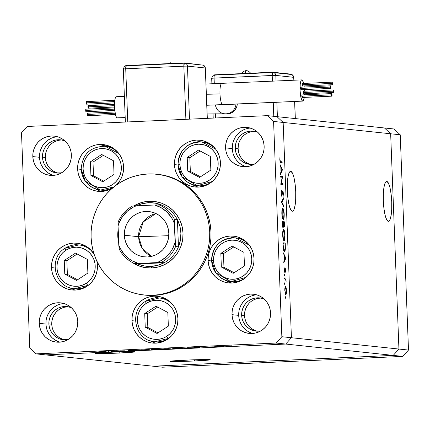 <?xml version="1.0" encoding="UTF-8"?>
<svg xmlns="http://www.w3.org/2000/svg" width="430" height="430" viewBox="0 0 430 430"><rect width="100%" height="100%" fill="white"/><g stroke="black" fill="none" stroke-linecap="round" stroke-linejoin="round"><path stroke-width="0.64" d="M178.041 164.787A22.011 21.511 96 0 1 201.847 141.932C187.136 142.228 179.181 149.844 177.988 164.776C179.31 176.596 185.728 183.578 197.236 185.706L212.302 181.476A22.011 21.511 96 0 1 197.236 185.706A22.011 21.511 96 0 1 178.041 164.787L179.901 164.625A19.581 19.14 96 0 1 198.278 144.206A19.581 19.14 96 0 1 218.16 162.905L217.94 166.738L216.994 170.452L215.355 173.913L213.087 176.983L210.286 179.547L207.045 181.503L203.503 182.777L199.783 183.32L196.037 183.115L192.403 182.164L189.028 180.503L186.034 178.203L183.546 175.349L181.648 172.043L180.417 168.426L179.901 164.625L180.122 160.793L181.073 157.079L182.707 153.618L184.975 150.543L187.781 147.984L191.017 146.028L194.564 144.754L198.278 144.206L202.025 144.416L205.658 145.367L209.034 147.028L212.028 149.328L214.522 152.182L216.419 155.483L217.644 159.105L218.16 162.905A19.581 19.14 96 0 1 199.783 183.32A19.581 19.14 96 0 1 179.901 164.625L177.988 164.771L182.089 176.778L197.236 185.706L201.611 186.168A22.011 21.511 -84 0 0 203.417 186.281A22.011 21.511 96 0 1 199.439 185.825M201.847 141.932A22.011 21.511 96 0 1 215.699 149.205L201.847 141.932L206.223 142.389A22.011 21.511 -84 0 1 208.012 142.658A22.011 21.511 96 0 0 204.024 142.276M210.85 170.065L210.329 156.423L198.509 150.118L187.211 157.461L187.738 171.108L199.558 177.407L210.85 170.065L199.558 177.407L187.738 171.108L190.339 171.382L200.498 176.8L190.339 171.382L187.738 171.108L187.211 157.461L189.813 157.735L190.339 171.382L189.813 157.735L187.211 157.461L198.509 150.118L210.329 156.423L210.85 170.065M200.17 151.005L189.813 157.735L200.17 151.005M237.645 238.209A22.011 21.511 96 0 1 241.633 238.591A22.011 21.511 -84 0 0 239.843 238.327L235.468 237.865A22.011 21.511 96 0 1 249.319 245.143L235.468 237.865C220.757 238.166 212.802 245.777 211.603 260.709L213.522 260.558A19.581 19.14 96 0 1 231.899 240.144A19.581 19.14 96 0 1 251.781 258.839L251.561 262.671L250.609 266.39L248.975 269.846L246.707 272.921L243.901 275.479L240.666 277.436L237.118 278.715L233.404 279.258L229.658 279.048L226.024 278.097L222.649 276.442L219.655 274.136L217.161 271.282L215.263 267.981L214.038 264.359L213.522 260.558L213.742 256.731L214.688 253.012L216.328 249.55L218.59 246.481L221.396 243.917L224.637 241.961L228.179 240.687L231.899 240.144L235.645 240.349L239.279 241.3L242.654 242.961L245.643 245.261L248.137 248.115L250.034 251.421L251.265 255.038L251.781 258.839A19.581 19.14 96 0 1 233.404 279.258A19.581 19.14 96 0 1 213.522 260.558L211.603 260.709C212.931 272.534 219.348 279.511 230.856 281.639A22.011 21.511 96 0 1 211.662 260.72A22.011 21.511 96 0 1 235.468 237.865M245.917 277.409A22.011 21.511 96 0 1 230.856 281.639L245.917 277.409M211.662 260.72L215.709 272.711L230.856 281.639L235.231 282.101A22.011 21.511 -84 0 0 237.037 282.214A22.011 21.511 96 0 1 233.055 281.757M220.832 253.399L221.353 267.041L233.173 273.346L244.471 266.003L243.944 252.356L232.125 246.057L220.832 253.399L223.433 253.673L223.96 267.315L234.113 272.733L223.96 267.315L221.353 267.041L223.96 267.315L223.433 253.673L220.832 253.399L232.125 246.057L243.944 252.356L244.471 266.003L233.173 273.346L221.353 267.041L220.832 253.399M233.786 246.944L223.433 253.673L233.786 246.944M161.524 298.334A22.011 21.511 96 0 1 165.518 298.716A22.011 21.511 -84 0 0 163.728 298.452L159.353 297.99L145.56 301.322A2.429 0.403 57 0 0 145.501 301.339A2.429 0.403 57 0 0 146.318 303.317A19.581 19.14 96 0 1 172.726 309.299A19.581 19.14 96 0 1 166.749 336.33A2.429 0.403 57 0 0 168.528 338.431L169.802 337.534A22.011 21.511 96 0 1 168.528 338.431L168.528 338.431A22.011 21.511 96 0 1 154.741 341.764L168.528 338.431A2.429 0.403 -123 0 1 166.749 336.33L163.395 338.066L159.777 339.103L156.031 339.394L152.311 338.937L148.748 337.743L145.485 335.862L142.647 333.368L140.341 330.348L138.664 326.929L137.665 323.231L137.396 319.404L137.863 315.593L139.046 311.949L140.9 308.6L143.357 305.687L146.318 303.317L149.672 301.581L153.295 300.548L157.036 300.253L160.761 300.71L164.319 301.903L167.582 303.784L170.42 306.284L172.726 309.299L174.408 312.723L175.402 316.415L175.671 320.242L175.203 324.053L174.021 327.703L172.167 331.046L169.71 333.959L166.749 336.33A19.581 19.14 96 0 1 140.341 330.348A19.581 19.14 96 0 1 146.318 303.317A2.429 0.403 -123 0 1 145.501 301.339A2.429 0.403 -123 0 1 145.56 301.322A22.011 21.511 96 0 1 159.353 297.99A22.011 21.511 96 0 1 173.199 305.268M159.353 297.99C154.365 297.517 149.753 298.63 145.507 301.333C128.333 311.159 135.052 340.807 154.741 341.764L159.116 342.226A22.011 21.511 -84 0 0 160.922 342.339A22.011 21.511 96 0 1 156.939 341.882M156.009 306.181L144.716 313.524L145.238 327.165L157.057 333.47L168.356 326.128L167.829 312.481L156.009 306.181L167.829 312.481L168.356 326.128L157.057 333.47L145.238 327.165L147.839 327.44L157.998 332.858L147.839 327.44L145.238 327.165L144.716 313.524L147.318 313.798L147.839 327.44L147.318 313.798L144.716 313.524L156.009 306.181M157.67 307.068L147.318 313.798L157.67 307.068M81.06 245.261A22.011 21.511 96 0 1 85.049 245.643A22.011 21.511 -84 0 0 83.264 245.379L78.883 244.917L65.097 248.25A2.429 0.403 57 0 0 65.037 248.266A2.429 0.403 57 0 0 65.855 250.244A19.581 19.14 96 0 1 92.262 256.226A19.581 19.14 96 0 1 86.285 283.257A2.429 0.403 57 0 0 88.064 285.359L89.338 284.461A22.011 21.511 96 0 1 88.064 285.359L88.064 285.359A22.011 21.511 96 0 1 74.272 288.691L88.064 285.359A2.429 0.403 -123 0 1 86.285 283.257L82.931 284.993L79.314 286.025L75.567 286.321L71.842 285.864L68.284 284.671L65.021 282.789L62.183 280.296L59.877 277.275L58.195 273.851L57.201 270.158L56.932 266.331L57.4 262.52L58.582 258.871L60.436 255.527L62.893 252.614L65.855 250.244L69.208 248.508L72.826 247.476L76.572 247.18L80.292 247.637L83.855 248.83L87.118 250.712L89.956 253.205L92.262 256.226L93.939 259.65L94.939 263.343L95.207 267.17L94.74 270.981L93.557 274.63L91.703 277.973L89.246 280.887L86.285 283.257A19.581 19.14 96 0 1 59.877 277.275A19.581 19.14 96 0 1 65.855 250.244A2.429 0.403 -123 0 1 65.037 248.266A2.429 0.403 -123 0 1 65.097 248.25A22.011 21.511 96 0 1 78.883 244.917A22.011 21.511 96 0 1 92.735 252.195M78.883 244.917C73.901 244.439 69.289 245.557 65.043 248.26C47.87 258.081 54.588 287.735 74.272 288.691L78.652 289.154A22.011 21.511 -84 0 0 80.453 289.266A22.011 21.511 96 0 1 76.475 288.81M75.546 253.103L64.247 260.451L64.774 274.093L76.594 280.398L87.887 273.05L87.365 259.408L75.546 253.103L87.365 259.408L87.887 273.05L76.594 280.398L64.774 274.093L67.376 274.367L77.534 279.785L67.376 274.367L64.774 274.093L64.247 260.451L66.854 260.725L67.376 274.367L66.854 260.725L64.247 260.451L75.546 253.103M77.206 253.99L66.854 260.725L77.206 253.99M107.204 146.635A22.011 21.511 96 0 1 111.193 147.017A22.011 21.511 -84 0 0 109.408 146.754L105.028 146.291A22.011 21.511 96 0 1 118.879 153.569L105.028 146.291C90.316 146.592 82.361 154.203 81.168 169.135L83.087 168.985A19.581 19.14 96 0 1 101.464 148.565A19.581 19.14 96 0 1 121.341 167.265L121.12 171.097L120.174 174.811L118.535 178.273L116.272 181.347L113.466 183.906L110.231 185.862L106.683 187.136L102.963 187.684L99.217 187.475L95.589 186.523L92.213 184.862L89.22 182.562L86.726 179.708L84.828 176.402L83.597 172.785L83.087 168.985L83.307 165.152L84.253 161.438L85.892 157.977L88.155 154.907L90.961 152.344L94.197 150.387L97.744 149.113L101.464 148.565L105.21 148.775L108.838 149.726L112.214 151.387L115.208 153.687L117.702 156.541L119.599 159.847L120.83 163.464L121.341 167.265A19.581 19.14 96 0 1 102.963 187.684A19.581 19.14 96 0 1 83.087 168.985L81.168 169.13C82.495 180.96 88.908 187.937 100.421 190.065A22.011 21.511 96 0 1 81.222 169.146L85.274 181.137L100.421 190.065L113.934 186.905A22.011 21.511 96 0 1 100.421 190.065L104.796 190.528A22.011 21.511 -84 0 0 106.602 190.641A22.011 21.511 96 0 1 102.619 190.184M90.391 161.825L90.918 175.467L102.738 181.772L114.036 174.424L113.509 160.782L101.69 154.483L90.391 161.825L92.998 162.099L93.52 175.741L103.678 181.159L93.52 175.741L90.918 175.467L93.52 175.741L92.998 162.099L90.391 161.825L101.69 154.483L113.509 160.782L114.036 174.424L102.738 181.772L90.918 175.467L90.391 161.825M103.35 155.364L92.998 162.099L103.35 155.364M290.75 171.328L289.949 171.624L289.202 172.677L288.009 176.859L287.348 183.234L287.321 190.834L287.933 198.504L289.089 205.072L290.621 209.539L292.287 211.227A19.973 4.176 -92.6 0 1 287.331 191.151A19.973 4.176 -92.6 0 1 290.621 171.323A19.973 4.176 -92.6 0 1 290.75 171.328A19.973 4.176 -92.6 0 1 295.706 191.404A19.973 4.176 -92.6 0 1 292.416 211.232A19.973 4.176 -92.6 0 1 292.287 211.227L293.088 210.931L293.835 209.878L295.028 205.696L295.69 199.321L295.716 191.721L295.104 184.051L293.943 177.482L292.416 173.016L290.75 171.328M386.774 181.439L385.968 181.739L385.226 182.788L384.028 186.969L383.366 193.35L383.34 200.95L383.952 208.62L385.113 215.188L386.64 219.655L388.306 221.343A19.973 4.176 -92.6 0 1 383.35 201.261A19.973 4.176 -92.6 0 1 386.64 181.433A19.973 4.176 -92.6 0 1 386.774 181.439A19.973 4.176 -92.6 0 1 391.725 201.519A19.973 4.176 -92.6 0 1 388.435 221.348A19.973 4.176 -92.6 0 1 388.306 221.343L389.107 221.047L389.854 219.993L391.047 215.812L391.708 209.437L391.735 201.831L391.123 194.166L389.967 187.598L388.435 183.126L386.774 181.439M194.494 360.985L194.446 359.781L194.494 360.985L210.254 359.765A19.973 0.618 -2.2 0 1 194.494 360.985A19.973 0.618 -2.2 0 1 170.334 361.308L176.402 361.517L194.494 360.985M186.099 360.098A19.973 0.618 -2.2 0 1 210.254 359.776L189.985 359.937L170.334 361.318A19.973 0.618 -2.2 0 1 186.099 360.098M119.207 353.051L119.164 351.848L119.207 353.051L134.966 351.837A19.973 0.618 -2.2 0 1 119.207 353.051A19.973 0.618 -2.2 0 1 95.046 353.379L101.114 353.589L119.207 353.051M110.811 352.17A19.973 0.618 -2.2 0 1 134.972 351.848L114.697 352.009L95.052 353.385A19.973 0.618 -2.2 0 1 110.811 352.17M384.495 127.979L276.99 116.654L384.495 127.979L390.66 133.773L384.495 127.979L390.66 133.773L283.155 122.448L276.99 116.654L267.422 115.643L276.99 116.654L283.155 122.448L390.66 133.773L398.933 349.052L390.66 133.773L398.933 349.052L291.427 337.727L283.155 122.448L273.587 121.443L281.854 336.722L291.427 337.727L283.155 122.448L276.99 116.654L283.155 122.448L291.427 337.727L398.933 349.052L393.23 355.384L153.01 366.204L45.505 354.879L285.73 344.059L393.23 355.384L398.933 349.052L393.23 355.384L285.73 344.059L291.427 337.727L283.155 122.448L273.587 121.443L267.422 115.643L27.197 126.463L267.422 115.643L273.587 121.443L281.854 336.722L276.157 343.054L35.937 353.868L45.505 354.879L285.73 344.059L291.427 337.727L281.854 336.722L276.157 343.054L285.73 344.059L276.157 343.054L35.937 353.868L29.772 348.074L21.5 132.795L29.772 348.074L35.937 353.868L45.505 354.879L285.73 344.059L291.427 337.727L285.73 344.059L45.505 354.879L153.01 366.204L393.23 355.384L153.01 366.204L162.578 367.209L153.01 366.204L393.23 355.384L402.802 356.395L162.578 367.209L402.802 356.395L408.5 350.063L402.802 356.395L393.23 355.384L398.933 349.052L408.5 350.063L398.933 349.052L390.66 133.773L400.228 134.784L408.5 350.063L400.228 134.784L390.66 133.773L384.495 127.979L394.063 128.984L400.228 134.784L394.063 128.984L384.495 127.979M117.777 236.091L118.099 236.124L117.777 236.091L118.169 229.475A33.395 32.637 96 0 0 117.777 236.091A33.395 32.637 96 0 0 118.675 242.649L117.777 236.091M154.01 201.423L153.902 201.412A33.395 32.637 96 0 0 133.778 205.97L136.735 204.368L142.781 202.197L149.119 201.272L155.51 201.622L161.701 203.245L167.458 206.072L172.564 210.001L176.816 214.871L180.052 220.504L182.148 226.674L183.024 233.151A33.395 32.637 96 0 1 146.904 267.831A33.395 32.637 96 0 1 132.214 262.434M157.966 174.37L166.668 175.951L172.226 177.708L177.585 180.014L182.696 182.852L187.507 186.185L191.974 189.99L196.048 194.22L199.703 198.848L202.89 203.815L205.583 209.082L207.76 214.597L209.399 220.305L210.48 226.153L210.99 232.087A60.716 59.345 -84 0 0 158.036 174.376L156.762 174.241A60.716 59.345 96 0 1 209.716 231.953L210.99 232.087L210.936 238.043L210.308 243.966L209.114 249.803L207.368 255.495L205.088 260.988L202.288 266.229L199.004 271.163L195.268 275.748L191.108 279.941L186.566 283.698L181.691 286.982L176.531 289.761L171.124 292.013L165.534 293.712L159.809 294.846L154.01 295.399L144.679 295.066M144.039 295.007L145.319 295.141A60.716 59.345 -84 0 0 210.99 232.087L209.716 231.953A60.716 59.345 96 0 1 144.039 295.007A60.716 59.345 96 0 1 91.09 237.296A60.716 59.345 96 0 1 156.762 174.241M95.68 189.006A23.526 22.994 -84 0 0 101.528 191.457L97.019 191.205L92.66 190.065L88.602 188.071L85.006 185.303L82.012 181.874L79.727 177.907L78.255 173.559L77.636 168.99L81.179 169.366L77.636 168.99L77.9 164.389L79.039 159.922L81.007 155.762L83.726 152.075L87.096 148.995L90.988 146.641L95.25 145.109L99.717 144.458L104.216 144.706L108.58 145.851L112.638 147.845L116.234 150.607L119.228 154.042L121.507 158.009L122.985 162.357L123.603 166.921A23.526 22.994 96 0 1 116.229 185.158L120.233 180.154L122.201 175.994L123.335 171.527L123.603 166.921A23.526 22.994 96 0 0 103.082 144.561A23.526 22.994 96 0 0 77.636 168.99A23.526 22.994 96 0 0 98.153 191.355A23.526 22.994 96 0 0 112.735 187.888L110.247 189.27L105.99 190.802L101.523 191.457M192.495 184.647A23.526 22.994 -84 0 0 198.348 187.093L193.839 186.846L189.474 185.701L185.416 183.712L181.82 180.944L178.826 177.515L176.547 173.548L175.069 169.194L174.451 164.631L177.999 165.007L174.451 164.631L174.72 160.03L175.854 155.563L177.826 151.403L180.546 147.71L183.916 144.636L187.808 142.282L192.065 140.75L196.531 140.099L201.036 140.347L205.4 141.492L209.453 143.486L213.049 146.248L216.048 149.683L218.327 153.65L219.805 157.998L220.423 162.561A23.526 22.994 96 0 1 194.973 186.996A23.526 22.994 96 0 1 174.451 164.631A23.526 22.994 96 0 1 199.902 140.201A23.526 22.994 96 0 1 220.423 162.561L220.155 167.168L219.015 171.635L217.048 175.789L214.328 179.482L210.958 182.562L207.066 184.911L202.804 186.443L198.338 187.098M226.115 280.58A23.526 22.994 -84 0 0 231.969 283.031L227.459 282.779L223.095 281.639L219.037 279.645L215.441 276.877L212.447 273.448L210.168 269.481L208.69 265.133L208.072 260.564L211.614 260.94L208.072 260.564L208.335 255.963L209.475 251.496L211.442 247.336L214.167 243.649L217.537 240.569L221.423 238.22L225.685 236.688L230.152 236.032L234.656 236.285L239.016 237.424L243.074 239.419L246.669 242.181L249.663 245.616L251.942 249.583L253.421 253.931L254.039 258.495A23.526 22.994 96 0 1 228.593 282.929A23.526 22.994 96 0 1 208.072 260.564A23.526 22.994 96 0 1 233.522 236.134A23.526 22.994 96 0 1 254.039 258.495L253.775 263.101L252.636 267.567L250.668 271.728L247.949 275.415L244.573 278.495L240.687 280.844L236.425 282.376L231.958 283.031M150 340.705A23.526 22.994 -84 0 0 155.848 343.156L151.338 342.904L146.979 341.764L142.921 339.77L139.325 337.007L136.331 333.572L134.053 329.606L132.574 325.257L131.956 320.694L135.498 321.065L131.956 320.694L132.22 316.088L133.359 311.621L135.326 307.461L138.046 303.773L141.422 300.694L145.308 298.345L149.57 296.813L154.037 296.157L158.536 296.41L162.9 297.549L166.958 299.543L170.554 302.306L173.548 305.741L175.827 309.708L177.305 314.056L177.923 318.619A23.526 22.994 96 0 1 152.473 343.054A23.526 22.994 96 0 1 131.956 320.694A23.526 22.994 96 0 1 157.401 296.259A23.526 22.994 96 0 1 177.923 318.619L177.66 323.226L176.52 327.692L174.553 331.852L171.828 335.54L168.458 338.62L164.566 340.969L160.309 342.5L155.843 343.156M69.531 287.632A23.526 22.994 -84 0 0 75.384 290.083L70.875 289.831L66.51 288.691L62.457 286.697L58.862 283.929L55.862 280.5L53.583 276.533L52.105 272.185L51.492 267.616L55.035 267.992L51.492 267.616L51.756 263.015L52.895 258.548L54.863 254.388L57.582 250.701L60.953 247.621L64.844 245.267L69.106 243.735L73.573 243.084L78.072 243.332L82.436 244.476L86.494 246.471L90.09 249.233L94.165 254.329A23.526 22.994 96 0 0 76.938 243.186A23.526 22.994 96 0 0 51.492 267.616A23.526 22.994 96 0 0 72.009 289.981A23.526 22.994 96 0 0 97.459 265.546L97.191 270.153L96.057 274.62L94.084 278.78L91.364 282.467L87.994 285.547L84.103 287.896L79.846 289.428L75.379 290.083M46.139 320.194L45.919 324.053L39.216 323.349A19.732 19.285 96 0 1 60.56 302.854A19.732 19.285 96 0 1 77.771 321.613L77.55 325.472L76.594 329.219L74.944 332.707L72.659 335.803L69.837 338.383L66.569 340.356L63 341.64L59.254 342.189L55.475 341.979L51.82 341.022L48.413 339.351L45.397 337.029L42.887 334.153L40.974 330.826L39.737 327.176L39.216 323.349L39.442 319.485L40.398 315.738L42.049 312.255L44.328 309.159L47.155 306.574L50.417 304.607L53.992 303.322L57.738 302.774L61.511 302.983L65.172 303.94L68.574 305.612L71.59 307.928L74.105 310.809L76.013 314.137L77.255 317.786L77.771 321.613A19.732 19.285 96 0 1 56.427 342.103A19.732 19.285 96 0 1 39.216 323.349L45.919 324.053A19.732 19.285 -84 0 0 59.808 342.156M232.506 144.749L232.281 148.608L225.583 147.904A19.732 19.285 96 0 1 246.927 127.409A19.732 19.285 96 0 1 264.138 146.168L263.912 150.027L262.961 153.773L261.311 157.262L259.027 160.358L256.199 162.938L252.937 164.91L249.362 166.195L245.616 166.743L241.843 166.534L238.182 165.577L234.78 163.905L231.765 161.583L229.254 158.708L227.341 155.38L226.099 151.731L225.583 147.904L225.804 144.039L226.76 140.293L228.411 136.804L230.695 133.714L233.522 131.129L236.785 129.156L240.354 127.871L244.1 127.323L247.879 127.533L251.539 128.495L254.942 130.166L257.957 132.483L260.467 135.364L262.381 138.691L263.617 142.335L264.138 146.168A19.732 19.285 96 0 1 242.794 166.657A19.732 19.285 96 0 1 225.583 147.904L232.281 148.608A19.732 19.285 -84 0 0 246.175 166.711M57.475 136.745A19.732 19.285 -84 0 0 39.512 157.289L32.814 156.584A19.732 19.285 96 0 1 54.159 136.09A19.732 19.285 96 0 1 71.364 154.848L71.144 158.708L70.187 162.454L68.537 165.942L66.258 169.038L63.43 171.618L60.168 173.591L56.593 174.876L52.847 175.424L49.068 175.214L45.413 174.257L42.011 172.586L38.996 170.264L36.48 167.388L34.567 164.061L33.33 160.411L32.814 156.584L33.035 152.72L33.992 148.974L35.642 145.485L37.921 142.394L40.748 139.809L44.01 137.837L47.585 136.552L51.331 136.004L55.104 136.213L58.765 137.175L62.167 138.847L65.183 141.164L67.698 144.045L69.606 147.372L70.848 151.016L71.364 154.848A19.732 19.285 96 0 1 50.02 175.338A19.732 19.285 96 0 1 32.814 156.584L39.512 157.289A19.732 19.285 -84 0 0 53.401 175.392M256.651 294.829A19.732 19.285 -84 0 0 238.688 315.373L231.99 314.669A19.732 19.285 96 0 1 253.334 294.174A19.732 19.285 96 0 1 270.545 312.933L270.32 316.792L269.368 320.538L267.713 324.026L265.434 327.123L262.606 329.702L259.344 331.675L255.769 332.96L252.023 333.508L248.25 333.298L244.589 332.342L241.187 330.67L238.172 328.348L235.656 325.472L233.748 322.145L232.506 318.496L231.99 314.669L232.211 310.804L233.167 307.058L234.818 303.575L237.102 300.479L239.929 297.893L243.192 295.926L246.761 294.641L250.507 294.093L254.286 294.303L257.946 295.26L261.349 296.931L264.364 299.248L266.874 302.129L268.788 305.456L270.024 309.106L270.545 312.933A19.732 19.285 96 0 1 249.201 333.422A19.732 19.285 96 0 1 231.99 314.669L238.688 315.373A19.732 19.285 -84 0 0 252.582 333.476M261.144 298.119A16.695 16.319 -84 0 0 244.525 315.545L241.655 315.238L242.09 318.479L243.143 321.565L244.761 324.381L246.884 326.816L249.438 328.778L252.313 330.192L255.409 331.003L260.731 330.944A16.695 16.319 96 0 1 256.216 331.111A16.695 16.319 96 0 1 241.655 315.238L244.525 315.545A16.695 16.319 -84 0 0 257.661 331.197M61.968 140.029A16.695 16.319 -84 0 0 45.349 157.455L42.479 157.154L42.914 160.395L43.962 163.481L45.58 166.297L47.709 168.732L50.256 170.694L53.137 172.107L56.233 172.919L61.554 172.86A16.695 16.319 96 0 1 57.039 173.027A16.695 16.319 96 0 1 42.479 157.154L45.349 157.455A16.695 16.319 -84 0 0 58.48 173.113M254.737 131.349A16.695 16.319 -84 0 0 238.118 148.775L235.248 148.474L235.688 151.715L236.736 154.8L238.354 157.617L240.477 160.051L243.031 162.013L245.906 163.427L249.008 164.238L254.323 164.179A16.695 16.319 96 0 1 249.808 164.346A16.695 16.319 96 0 1 235.248 148.474L238.118 148.775A16.695 16.319 -84 0 0 251.254 164.432M68.37 306.8A16.695 16.319 -84 0 0 51.756 324.225L48.886 323.919L49.321 327.16L50.369 330.245L51.987 333.062L54.116 335.497L56.663 337.459L59.544 338.872L62.64 339.684L67.962 339.625A16.695 16.319 96 0 1 63.447 339.791A16.695 16.319 96 0 1 48.886 323.919L51.756 324.225A16.695 16.319 -84 0 0 64.887 339.877M282.241 177.273L280.489 177.085L280.451 176.133L282.687 176.37L281.204 183.395L282.962 183.583L282.999 184.534L280.763 184.298L282.241 177.273L280.763 184.298L282.999 184.534L282.962 183.583L281.204 183.395L282.687 176.37L280.451 176.133L280.489 177.085L282.241 177.273M282.779 190.877L281.741 195.376L281.311 195.397L281.741 195.376L281.053 193.269L281.564 190.968L281.166 190.984L281.564 190.968L281.413 190.06L281.053 193.231L281.774 196.327L281.064 193.522L281.413 190.06L281.279 193.258L281.688 195.354L282.494 191.312L282.886 190.936L283.392 193.296L283.133 196.338L282.827 191.834L281.774 196.327L282.827 191.834L283.133 196.338L283.402 193.548L282.763 190.877M281.457 202.256L283.51 197.864L283.547 198.886L281.924 202.24L283.821 205.965L283.859 206.98L281.457 202.256L281.924 202.24L283.547 198.886L283.51 197.864L281.451 202.121L283.859 206.98L283.821 205.965L281.924 202.24L281.457 202.261M283.23 219.52C283.945 219.284 284.262 217.446 284.187 213.995L284.187 213.995C283.983 210.603 283.52 208.722 282.789 208.362C282.091 208.609 281.774 210.437 281.844 213.834L282.36 208.722L283.026 208.486L283.687 210.028L284.187 216.156L283.348 219.51L282.435 218.198L281.844 213.834C282.037 217.247 282.505 219.139 283.23 219.52L283.273 219.515M284.047 240.741C284.757 240.51 285.079 238.666 285.004 235.221L285.004 235.221C284.8 231.829 284.337 229.948 283.606 229.588C282.908 229.835 282.591 231.662 282.661 235.059L283.171 229.948L283.843 229.711L284.504 231.254L285.004 237.381L284.16 240.73L283.252 239.419L282.661 235.059C282.854 238.473 283.316 240.365 284.047 240.741L284.09 240.741M283.402 252.872L285.832 258.274L283.784 262.94L283.746 261.902L284.402 260.408L284.219 255.597L283.402 252.872L284.219 255.597L284.402 260.408L283.746 261.902L283.784 262.94L285.832 258.274L285.391 258.161L285.826 258.14L283.402 252.872M285.085 297.426L285.165 296.619L285.375 296.834L285.305 298.329L285.085 297.426L285.305 298.329L285.456 297.463L285.235 296.56L285.085 297.426M285.81 294.588L286.348 293.588L285.88 293.609L286.348 293.588L286.504 290.669L286.122 287.686L285.504 286.563L286.197 287.987L286.52 291.083L286.111 294.356L285.644 294.502L285.165 293.357L284.816 288.949L285.504 286.563C284.993 286.735 284.767 288.046 284.816 290.492L285.837 294.588M284.552 283.682L284.638 282.875L284.848 283.09L284.773 284.59L284.552 283.682L284.773 284.59L284.929 283.725L284.708 282.822L284.552 283.682M284.397 278.855L284.359 277.904L285.993 278.076L286.106 281.747L285.579 279.237L284.397 278.855L285.515 279.145L286.106 281.747L285.993 278.076L284.359 277.904L284.397 278.855M284.225 275.114L284.311 274.302L284.52 274.523L284.445 276.017L284.375 274.249L284.225 275.114M285.219 268.239L285.697 269.852L285.563 272.206L285.305 269.218L284.714 272.163L284.09 270.793L284.16 267.723L284.515 271.271L285.219 268.239L284.542 271.282L284.16 267.723L284.026 269.916L284.585 272.238L285.262 269.191L285.563 272.206L285.719 270.244L285.219 268.239L284.977 268.567M284.434 251.625L285.375 248.54L285.246 243.036L283.015 242.805L283.139 246.089C283.279 249.507 283.709 251.351 284.434 251.625L283.392 249.212L283.015 242.805L285.246 243.036L285.337 249.26L285.052 250.916L284.499 251.625M282.306 224.449L282.198 221.579L284.429 221.815L284.418 226.637L284.015 227.174L283.563 225.922L283.117 227.9L282.607 227.029L282.306 224.449L283.074 227.905L283.563 225.922L284.085 227.196L284.429 221.815L282.198 221.579L282.306 224.449M280 164.432L282.435 169.839L280.387 174.505L280.349 173.467L281.005 171.973L280.822 167.162L280 164.432L280.822 167.162L281.005 171.973L280.349 173.467L280.387 174.505L282.435 169.839L281.994 169.721L282.429 169.705L280 164.432M280.005 160.127L280.312 161.529L282.123 161.814L282.161 162.766L280.107 162.201L279.935 157.514L279.779 160.051L280.656 162.604L282.161 162.766L282.123 161.814L279.957 161.685L280.639 161.653L280.005 160.127M213.93 346.838L205.126 346.972L213.93 346.838M199.719 347.483L193.898 347.542L199.746 347.429M187.561 347.762L194.317 347.795L185.4 348.192L187.561 347.762L185.4 348.192L194.317 347.795L187.561 347.762M176.176 348.268L182.944 348.171L173.478 348.665L182.809 348.144L176.176 348.268M155.413 349.203L162.185 349.106L153.591 349.585L151.016 349.542L153.402 349.305L162.051 349.079L155.413 349.203M138.057 349.993L135.364 350.45L128.21 350.434L138.057 349.993L128.21 350.434L135.364 350.45L138.057 349.993M94.579 351.944L95.648 351.928L94.579 351.944M106.129 351.552L98.244 351.858L105.667 351.659M108.016 351.337L109.091 351.326L108.016 351.337M112.638 351.138L115.202 351.267L111.58 351.423L115.202 351.267L112.638 351.138M116.267 350.966L117.342 350.955L116.267 350.966M120.524 350.848L124.437 350.799L120.497 350.837M140.476 350.047L147.904 349.547L150.135 349.784L140.476 350.047L150.135 349.784L147.904 349.547L140.32 350.009M165.856 348.741L170.898 348.848L165.211 349.042L163.104 348.94L165.856 348.741L163.174 348.956L165.018 349.031L170.898 348.848L165.856 348.741M224.557 346.096L221.864 346.553L214.71 346.537L224.557 346.096L214.71 346.537L221.864 346.553L224.557 346.096M228.099 346.048L231.544 345.811L227.142 346.091L228.652 346.247L229.582 346.204L227.862 345.946M48.886 323.919A16.695 16.319 96 0 1 66.946 306.579A16.695 16.319 96 0 1 71.326 307.687L67.746 306.687L64.554 306.509L61.383 306.972L58.362 308.063L55.599 309.729L53.207 311.911L51.278 314.534L49.88 317.485L49.074 320.651L48.886 323.919M235.248 148.474A16.695 16.319 96 0 1 253.308 131.134A16.695 16.319 96 0 1 257.688 132.241L254.114 131.241L250.916 131.064L247.75 131.526L244.724 132.612L241.966 134.284L239.575 136.466L237.639 139.083L236.242 142.034L235.436 145.206L235.248 148.474M42.479 157.154A16.695 16.319 96 0 1 60.539 139.815A16.695 16.319 96 0 1 64.919 140.922L61.34 139.922L58.147 139.745L54.975 140.207L51.955 141.293L49.192 142.964L46.8 145.147L44.87 147.764L43.473 150.715L42.667 153.886L42.479 157.154M241.655 315.238A16.695 16.319 96 0 1 259.715 297.899A16.695 16.319 96 0 1 264.095 299.006L260.521 298.006L257.323 297.829L254.157 298.291L251.131 299.382L248.368 301.048L245.976 303.231L244.047 305.854L242.649 308.804L241.843 311.97L241.655 315.238M243.348 160.352L241.225 157.917L239.607 155.101L238.559 152.016L238.118 148.775L238.306 145.507L239.118 142.341L240.51 139.39L242.445 136.767M244.837 134.585L247.594 132.918L250.62 131.827M248.782 163.728L245.901 162.314M53.239 330.552L52.191 327.461L51.756 324.225L51.944 320.957L52.75 317.786L54.148 314.835L56.077 312.218L58.469 310.03L61.232 308.364L64.253 307.278L67.424 306.81M62.414 339.179L59.534 337.765L56.986 335.798L54.857 333.363M56.008 172.408L53.132 170.995L50.579 169.033L48.45 166.598L46.832 163.782L45.784 160.696L45.349 157.455L45.537 154.187L46.343 151.021M47.741 148.071L49.67 145.448L52.062 143.265L54.825 141.599L57.851 140.508M255.189 330.498L252.308 329.084M249.755 327.117L247.632 324.682L246.014 321.871L244.966 318.781L244.525 315.545L244.713 312.277L245.519 309.106L246.917 306.155L248.852 303.537M251.244 301.349L254.001 299.683L257.027 298.597L260.198 298.13M27.197 126.463L21.5 132.795L27.197 126.463M96.841 260.983L97.459 265.546A23.526 22.994 96 0 0 96.874 261.118M249.889 296.63L246.626 298.603L243.799 301.183L241.515 304.279L239.865 307.767M238.913 311.513L238.688 315.373L239.209 319.2M240.445 322.849L242.359 326.176L244.869 329.058L247.884 331.374L251.287 333.046M50.713 138.546L47.45 140.513L44.623 143.099L42.339 146.195L40.689 149.678M39.732 153.424L39.512 157.289L40.028 161.116M41.269 164.765L43.183 168.092L45.693 170.968L48.708 173.29L52.111 174.962M243.482 129.865L240.22 131.833L237.392 134.418L235.108 137.514L233.458 140.997M250.244 128.065A19.732 19.285 -84 0 0 232.281 148.608L232.802 152.435M234.038 156.085L235.952 159.412L238.462 162.287L241.477 164.609L244.88 166.281M57.12 305.311L53.858 307.283L51.03 309.863L48.746 312.959L47.096 316.448M63.882 303.51A19.732 19.285 -84 0 0 45.919 324.053L46.435 327.88M47.676 331.53L49.584 334.857L52.1 337.738L55.115 340.055L58.518 341.726M80.259 243.788A23.526 22.994 -84 0 0 74.03 244.966M69.155 287.401L73.213 289.395M160.729 296.861A23.526 22.994 -84 0 0 154.494 298.038M149.619 340.474L153.677 342.468M236.844 236.736A23.526 22.994 -84 0 0 230.609 237.914M225.734 280.349L229.792 282.343M203.223 140.803A23.526 22.994 -84 0 0 196.988 141.981M192.119 184.416L196.177 186.41M106.409 145.163A23.526 22.994 -84 0 0 100.174 146.34M95.299 188.775L99.357 190.769M91.09 237.296L91.601 243.224L92.681 249.072L94.315 254.78L96.492 260.295L99.19 265.563L102.378 270.534L106.027 275.157L110.107 279.392L114.573 283.193L119.384 286.531L124.496 289.363L129.855 291.669L135.412 293.427L141.115 294.62L146.904 295.233L152.731 295.265L158.536 294.711L164.26 293.577L169.85 291.879L175.252 289.627L180.417 286.848L185.292 283.563L189.829 279.806L193.989 275.614L197.73 271.029L201.014 266.095L203.809 260.854L206.094 255.361L207.84 249.669L209.028 243.831L209.657 237.908L209.716 231.953L209.2 226.019L208.12 220.171L206.486 214.462L204.309 208.948L201.616 203.68L198.424 198.714L194.774 194.086L190.694 189.856L186.228 186.05L181.417 182.718L176.305 179.88L170.947 177.574L165.389 175.816L159.686 174.623L153.897 174.01L148.071 173.983L142.271 174.537L136.546 175.666L130.956 177.37L125.549 179.616L120.389 182.401L115.509 185.685L110.972 189.442L106.812 193.629L103.071 198.219L99.787 203.153L96.992 208.394L94.713 213.882L92.966 219.574L91.773 225.411L91.144 231.335L91.09 237.296M153.902 201.412A33.395 32.637 96 0 1 183.024 233.151L182.648 239.687L181.03 246.03L178.24 251.932L174.376 257.167L169.592 261.537L164.072 264.875L158.025 267.046L151.682 267.976L145.292 267.621L139.1 265.998L132.209 262.434M99.206 351.864L105.269 351.53M113.579 351.251L113.187 351.192M134.875 350.407L132.187 350.364L134.875 350.407M141.405 350.004L148.968 349.66L141.282 349.88M152.08 349.525L161.228 349.047M165.948 348.988L169.732 348.725L165.905 348.891M164.109 348.913L168.786 348.628L164.066 348.832M172.844 348.59L181.987 348.112M221.375 346.51L218.687 346.467L221.375 346.51M105.2 351.595L99.131 351.767M161.121 349.117L151.967 349.402M181.879 348.182L172.731 348.472M285.085 297.479L285.456 297.463L285.085 297.479M286.122 287.686L285.762 287.702L286.122 287.686M286.305 290.642L285.773 293.636L285.251 293.658L285.773 293.636L284.816 290.519L285.536 287.514L284.972 287.541L285.536 287.514L286.272 290.04L285.794 287.761L285.477 287.525L285.197 287.987L285.031 290.809L285.52 293.384L285.837 293.631L286.111 293.163L286.305 290.642M285.251 293.663L285.773 293.636M284.558 283.741L284.929 283.725L284.558 283.741M284.37 278.129L285.993 278.076L284.51 278.145L284.536 278.871L284.37 278.129M285.364 279.022L285.789 279.005L285.364 279.022M284.23 275.168L284.596 275.152L284.23 275.168M284.87 269.212L285.262 269.191L284.87 269.212M284.848 269.454L285.122 269.438L284.848 269.454M284.337 271.927L284.821 271.905L284.337 271.927M284.058 268.379L284.337 268.368L284.058 268.379M284.171 271.303L284.542 271.282L284.171 271.303M285.327 258.301L285.832 258.274L285.327 258.301M285.391 258.15L284.386 259.94L284.241 256.151L285.391 258.15L284.466 256.14L284.612 259.935L285.391 258.15M283.762 243.106L283.789 243.831L283.762 243.106M283.279 243.778L285.052 243.966L285.144 247.965L284.402 250.674L283.746 250.701L284.402 250.674L283.257 248.046L283.053 243.788L283.66 249.142L284.466 250.674L285.095 248.868L285.052 243.966L283.279 243.778M283.746 250.706L284.402 250.674M284.773 235.242C284.837 238.043 284.579 239.558 284.01 239.79L283.381 239.822L284.01 239.79C283.413 239.451 283.037 237.871 282.886 235.043L282.886 235.043C282.827 232.27 283.08 230.77 283.644 230.539C284.241 230.872 284.617 232.442 284.773 235.242L284.311 231.705L283.553 230.55L282.87 233.726L283.37 238.72L283.913 239.763L284.364 239.483L284.773 235.242M283.381 239.822L284.01 239.79M282.204 221.799L284.429 221.815L282.945 221.88L282.978 222.606L282.945 221.88L282.204 221.799M284.241 222.74L284.047 226.244L283.628 226.261L284.047 226.244L283.295 222.675L284.241 222.74L283.52 222.665L284.047 226.244L284.241 222.74M283.628 226.261L284.047 226.244M283.295 222.643L283.37 225.255L283.037 226.949L282.596 226.97L283.037 226.949L282.236 222.563L283.295 222.643L282.462 222.552L283.037 226.949L283.295 222.643M282.564 218.596L283.381 218.504L283.698 217.838L283.961 214.016C284.02 216.817 283.768 218.338 283.193 218.564L282.564 218.596L283.193 218.564C282.596 218.23 282.22 216.645 282.069 213.817L282.069 213.817C282.01 211.044 282.263 209.544 282.827 209.313C283.424 209.647 283.8 211.216 283.961 214.016L283.209 209.689L282.644 209.378L282.214 210.614L282.204 215.591L282.628 217.736L283.193 218.564M283.004 198.913L283.547 198.886L283.004 198.913M283.354 205.986L283.821 205.965L283.354 205.986M280.462 176.359L282.693 176.569L281.209 176.639L281.096 177.149L281.204 176.434L280.462 176.359M280.903 183.411L281.204 183.395L280.903 183.411M280.865 183.583L282.962 183.583L281.478 183.648L281.505 184.379L281.478 183.648L280.865 183.583M281.929 169.861L282.435 169.839L281.929 169.861M281.994 169.716L280.989 171.505L280.844 167.716L281.994 169.716L281.069 167.705L281.215 171.495L281.994 169.716M279.984 161.809L282.123 161.814L280.645 161.879L280.672 162.61L280.645 161.879L279.984 161.809M279.855 158.106L280.129 158.095L279.855 158.106M138.616 236.726A22.768 22.252 -84 0 0 151.457 256.404L142.325 248.422L138.616 236.726L168.78 235.688L138.616 236.726L143.206 221.939L155.972 213.538A22.768 22.252 -84 0 0 138.616 236.726L124.329 235.221L138.616 236.726M168.818 233.216A22.768 22.252 96 0 1 144.19 256.861A22.768 22.252 96 0 1 124.329 235.221L124.931 239.639L126.361 243.848L128.565 247.685L131.462 251.007L134.945 253.684L138.869 255.613L143.093 256.721L147.447 256.963L151.768 256.328L155.891 254.845L159.659 252.571L162.922 249.594L165.555 246.019L167.458 241.999L168.56 237.672L168.818 233.216L168.216 228.803L166.786 224.594L164.582 220.751L161.685 217.429L158.202 214.753L154.279 212.828L150.054 211.721L145.7 211.479L141.379 212.114L137.256 213.592L133.488 215.865L130.225 218.849L127.592 222.417L125.689 226.443L124.587 230.765L124.329 235.221A22.768 22.252 96 0 1 148.957 211.576A22.768 22.252 96 0 1 168.818 233.216M147.065 267.847A33.395 32.637 96 0 1 133.429 263.058A33.395 32.637 -84 0 0 147.087 267.852M118.605 240.811A33.395 32.637 96 0 1 118.245 231.41A33.395 32.637 -84 0 0 118.605 240.811M134.192 205.948A33.395 32.637 96 0 1 149.441 201.304A33.395 32.637 -84 0 0 134.192 205.948M150.989 266.39A31.874 31.153 96 0 1 137.605 263.955L134.735 263.654A31.874 31.153 96 0 1 119.239 249.083A31.874 31.153 -84 0 0 134.735 263.654L138.422 263.44L132.026 260.747L129.107 258.844L124.023 254.06L120.163 248.196L118.761 244.955L118.035 226.019L119.18 222.665L122.577 216.478L127.28 211.254L133.031 207.276L136.208 205.83L154.725 204.997L161.121 207.695L166.722 211.834L171.226 217.193L172.984 220.246L174.386 223.482L175.112 242.418L172.446 248.97L170.57 251.964L165.867 257.188L160.116 261.161L156.939 262.606L138.422 263.44L161.261 262.461L164.131 262.762A31.874 31.153 -84 0 0 178.461 246.847L175.585 246.546A31.874 31.153 96 0 1 161.261 262.461L164.131 262.762A31.874 31.153 96 0 1 150.989 266.39L151.973 267.96L150.989 266.39L157.751 265.321L164.131 262.762L137.605 263.955L134.735 263.654L138.422 263.44A30.358 29.67 96 0 1 118.761 244.955L119.239 249.083L118.035 226.019A30.358 29.67 96 0 1 136.208 205.83L132.521 206.045A31.874 31.153 -84 0 0 118.196 221.961A31.874 31.153 96 0 1 132.521 206.045L154.725 204.997A30.358 29.67 96 0 1 174.386 223.482L174.548 219.424L177.418 219.725A31.874 31.153 -84 0 0 161.922 205.153L159.052 204.852A31.874 31.153 96 0 1 174.548 219.424L177.418 219.725A31.874 31.153 96 0 1 178.461 246.847A31.874 31.153 96 0 1 164.131 262.762L137.605 263.955L144.163 265.933L150.989 266.39M148.538 202.718L149.441 201.304L148.538 202.718A31.874 31.153 96 0 1 161.922 205.153A31.874 31.153 96 0 1 177.418 219.725L178.461 246.847L175.585 246.546L174.386 223.482L174.548 219.424A31.874 31.153 -84 0 0 159.052 204.852L154.725 204.997L161.922 205.153L155.364 203.18L148.538 202.718L141.776 203.793L136.417 205.82A31.874 31.153 96 0 1 148.538 202.718M154.08 201.433A33.395 32.637 -84 0 0 149.441 201.304A33.395 32.637 96 0 1 154.08 201.433M118.196 221.961L118.035 226.019L118.196 221.961M178.461 246.847L180.423 240.133L180.901 233.151L179.885 226.239L177.418 219.725L178.461 246.847M175.112 242.418A30.358 29.67 96 0 1 156.939 262.606L161.261 262.461A31.874 31.153 -84 0 0 175.585 246.546L175.112 242.418M246.094 70.762L246.057 70.756A5.375 1.123 -92.6 0 1 246.094 70.762L245.191 73.686M86.204 102.851L114.643 101.571L86.204 102.851A1.29 0.269 87.4 0 0 86.532 104.168L86.204 102.851L86.425 101.587A1.29 0.269 87.4 0 0 86.204 102.851M87.967 106.866L114.487 105.667L87.967 106.866A1.29 0.269 87.4 0 0 88.295 108.183L88.188 105.603A1.29 0.269 87.4 0 0 87.967 106.866M87.451 114.444L115.154 113.197L87.451 114.444A1.29 0.269 87.4 0 0 87.779 115.761L87.451 114.444L87.672 113.187A1.29 0.269 87.4 0 0 87.451 114.444M114.557 107.882L85.903 109.172A1.29 0.269 87.4 0 0 85.688 110.429L114.643 109.129L85.688 110.429A1.29 0.269 87.4 0 0 86.021 111.746L114.767 110.456M117.594 117.793L125.189 117.589L117.164 117.954L116.277 117.057L114.848 111.182L114.487 105.038L115.175 98.384L116.347 96.728A10.626 2.22 87.4 0 0 116.277 96.728A10.626 2.22 87.4 0 0 114.531 107.274A10.626 2.22 87.4 0 0 117.164 117.954A10.626 2.22 87.4 0 0 117.234 117.954A10.626 2.22 87.4 0 0 117.304 117.949M226.067 113.816A10.626 10.384 96 0 1 224.567 113.773A10.626 10.384 -84 0 0 226.067 113.816L227.346 113.95L226.067 113.816A10.626 10.384 -84 0 0 236.005 104.119A10.626 10.384 96 0 1 226.067 113.816M207.147 113.971L224.546 113.773A10.626 10.384 96 0 1 215.414 105.011M224.546 113.773L225.825 113.907A10.626 10.384 -84 0 0 227.346 113.95L231.286 112.966L234.565 110.51L236.683 106.968L237.296 104.06A10.626 10.384 -84 0 1 227.346 113.95L225.309 113.837M215.613 117.976L215.451 113.756L215.613 117.976M293.679 77.335L275.813 75.417L293.679 77.298C293.432 75.465 292.405 74.497 290.599 74.401L272.733 72.519A3.037 2.967 96 0 1 275.813 75.417C275.571 73.584 274.539 72.616 272.733 72.519L272.212 75.481L275.813 75.417L276.033 81.044L275.813 75.417L214.081 78.099L214.301 83.785L214.081 78.099L272.212 75.481L272.432 81.206L272.212 75.481A3.037 0.634 -92.6 0 1 272.711 72.514L214.602 75.137A3.037 0.634 -92.6 0 1 214.602 75.137A3.037 0.634 87.4 0 0 214.586 75.132A3.037 0.634 87.4 0 0 214.081 78.099L211.689 78.281L214.081 78.099A3.037 0.634 -92.6 0 1 214.586 75.132L214.591 74.831L272.722 72.213L290.583 74.094L290.594 74.368L290.583 74.094L272.722 72.213L272.733 72.514L214.586 75.132C214.753 76.094 213.715 72.906 211.689 78.281L211.904 83.866M273.249 102.442L273.781 116.315L273.249 102.442M277.398 116.697L276.845 102.275L277.398 116.697M293.749 77.314C292.518 74.707 291.61 73.74 291.029 74.411A3.037 2.967 -84 0 1 293.679 77.298L293.862 80.238M294.609 101.48L295.265 118.578L294.609 101.48M86.113 111.66L85.688 110.429L85.914 109.172M87.87 115.675L115.428 114.52M88.51 106.919L88.386 108.097M88.295 105.716L88.467 106.425M86.747 102.904L86.623 104.081M86.532 101.7L86.709 102.41M272.733 72.514L272.722 72.213L214.591 74.831L214.602 75.132M245.207 73.455A5.375 1.123 -92.6 0 1 246.057 70.756C247.395 70.412 249.056 71.358 251.045 73.605M221.81 83.49A10.626 2.22 87.4 0 0 221.74 83.484A10.626 2.22 87.4 0 0 219.988 93.864A10.626 2.22 87.4 0 0 222.627 104.716L302.704 101.109A10.626 2.22 -92.6 0 1 300.07 90.429A10.626 2.22 -92.6 0 1 301.817 79.883A10.626 2.22 -92.6 0 1 301.887 79.883A10.626 2.22 -92.6 0 1 303.65 83.436L302.328 80.13L301.457 80.039L301.065 80.603L300.21 84.404L300.059 90.262L300.667 96.196L301.817 100.212L302.704 101.109L303.129 100.948L304.279 97.4A10.626 2.22 -92.6 0 1 302.774 101.109A10.626 2.22 -92.6 0 1 302.704 101.109L222.627 104.716A10.626 2.22 -92.6 0 1 219.988 93.864A13.663 0.419 -2.2 0 1 206.389 94.234A13.663 0.419 177.8 0 0 219.988 93.864A10.626 2.22 -92.6 0 1 221.735 83.49M169.92 63.554L170.49 62.796A5.375 1.123 87.4 0 0 170.452 62.796A5.375 1.123 87.4 0 0 169.92 63.554M302.204 84.753L331.863 83.42A1.29 0.269 -92.6 0 1 332.073 82.157A1.29 0.269 -92.6 0 1 332.406 83.474A1.29 0.269 -92.6 0 1 332.191 84.737A1.29 0.269 -92.6 0 1 331.863 83.42L302.204 84.753L302.424 83.495A1.29 0.269 87.4 0 0 302.204 84.753A1.29 0.269 87.4 0 0 302.532 86.07L302.204 84.753M330.616 85.833L330.396 87.091L330.718 88.408L330.939 87.15L330.616 85.833L300.952 87.166A1.29 0.269 87.4 0 0 300.737 88.43L330.396 87.091A1.29 0.269 -92.6 0 1 330.611 85.833A1.29 0.269 -92.6 0 1 330.939 87.15A1.29 0.269 -92.6 0 1 330.724 88.408A1.29 0.269 -92.6 0 1 330.396 87.091L300.737 88.43L300.86 87.258L301.167 87.564M331.723 93.584L331.498 94.842L331.82 96.164L331.723 93.584L302.053 94.917A1.29 0.269 87.4 0 0 301.844 96.18L331.498 94.842A1.29 0.269 -92.6 0 1 331.713 93.584A1.29 0.269 -92.6 0 1 332.041 94.901A1.29 0.269 -92.6 0 1 331.831 96.164A1.29 0.269 -92.6 0 1 331.498 94.842L301.844 96.18L302.064 94.922M303.306 92.504L332.965 91.171A1.29 0.269 -92.6 0 1 333.18 89.908A1.29 0.269 -92.6 0 1 333.508 91.224A1.29 0.269 -92.6 0 1 333.293 92.488A1.29 0.269 -92.6 0 1 332.965 91.171L303.306 92.504L303.532 91.246A1.29 0.269 87.4 0 0 303.306 92.504A1.29 0.269 87.4 0 0 303.639 93.821L303.306 92.504M304.117 86A10.626 2.22 -92.6 0 1 304.246 87.021L304.117 86M304.472 89.591A10.626 2.22 -92.6 0 1 304.542 91.198L304.472 89.591M304.548 93.783A10.626 2.22 -92.6 0 1 304.51 94.81L304.548 93.783M301.237 89.386L301.161 89.66M301.059 89.746L300.737 88.43A1.29 0.269 87.4 0 0 301.07 89.746L330.724 88.408M303.806 93.466L303.628 93.821L333.293 92.488M333.18 89.908L303.521 91.246L303.736 91.644M302.387 96.239L302.381 96.728M302.338 97.142L302.263 97.411M302.161 97.497L301.844 96.18A1.29 0.269 87.4 0 0 302.172 97.497L331.831 96.164M302.747 84.812L302.704 85.715M302.623 85.984L332.191 84.737M302.532 83.603L302.709 84.318M123.388 68.956L125.721 68.795L127.758 121.932L125.721 68.795L183.846 66.177L185.889 119.314L183.846 66.177L187.453 66.107L189.49 119.153L187.453 66.107L205.314 67.988L187.453 66.107L183.846 66.177A3.037 0.634 -92.6 0 1 184.346 63.21L126.243 65.828A3.037 0.634 87.4 0 0 126.221 65.828A3.037 0.634 87.4 0 0 125.721 68.795L183.846 66.177L184.368 63.21A3.037 2.967 96 0 1 187.453 66.107C187.206 64.274 186.179 63.307 184.368 63.21L184.803 63.221L184.357 62.909L184.368 63.21M207.249 118.352L205.314 67.988L207.249 118.352M332.965 91.171L333.288 92.488L333.395 90.305L333.089 89.999L332.965 91.171M331.863 83.42L332.18 84.737L332.288 82.555L331.981 82.248L331.863 83.42M205.314 68.031L205.314 67.988A3.037 2.967 -84 0 0 202.67 65.102A3.037 2.967 96 0 1 205.314 67.988L207.319 118.352M202.234 65.091A3.037 2.967 96 0 1 202.67 65.102L184.803 63.221M126.2 65.828A3.037 2.967 96 0 1 126.243 65.828L125.721 68.795L123.324 68.977L125.361 122.039M123.394 68.993L123.324 68.977C125.35 63.602 126.388 66.784 126.221 65.828L126.227 65.527L126.243 65.828L184.346 63.21M126.227 65.527L184.357 62.909L202.229 65.059L184.357 62.909L126.227 65.527M283.053 226.949L282.596 226.97M114.788 100.314L86.419 101.587M114.493 104.42L88.177 105.603M114.955 111.956L87.666 113.187M116.277 96.728L124.377 96.363M117.234 117.954L125.189 117.594M114.52 107L88.295 108.183M114.547 102.904L86.532 104.168M213.054 113.805L213.215 118.083M294.674 101.475L295.335 118.583M273.168 72.53L272.711 72.514M246.057 70.756C244.831 70.493 243.273 71.563 241.375 73.976M205.997 84.027L301.817 79.883M173.199 63.409L170.533 62.791L167.77 63.651M302.419 83.495L332.073 82.157M302.774 101.109L206.814 105.269M205.384 68.004C203.906 65.29 202.998 64.323 202.67 65.102"/></g></svg>
